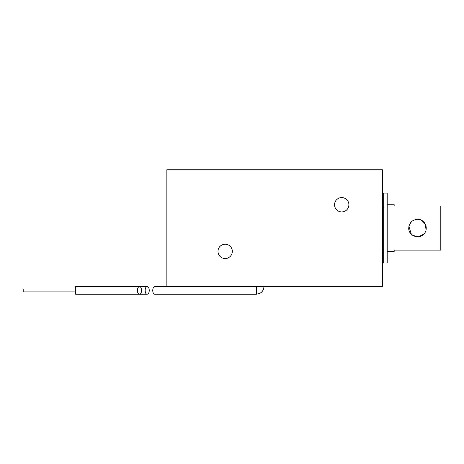 <?xml version="1.0" encoding="UTF-8"?>
<svg xmlns="http://www.w3.org/2000/svg" width="464" height="464" viewBox="0 0 464 464"><rect width="100%" height="100%" fill="white"/><g stroke="black" fill="none" stroke-linecap="round" stroke-linejoin="round"><path stroke-width="0.7" d="M263.912 286.642L154.808 286.642C153.543 286.868 152.853 288.132 152.726 290.429C152.853 292.726 153.543 293.99 154.808 294.217L256.331 294.217L259.666 293.445L261.116 292.517C262.931 290.974 263.859 289.02 263.912 286.642L263.912 285.928M225.15 258.547A7.169 7.169 0 0 1 218.944 247.793A7.169 7.169 0 0 1 231.356 247.793A7.169 7.169 0 0 1 225.15 258.547M341.719 211.92A7.169 7.169 0 0 1 335.513 201.167A7.169 7.169 0 0 1 347.925 201.167A7.169 7.169 0 0 1 341.719 211.92M382.516 286.352L382.516 169.783L166.866 169.783L166.866 286.352L382.516 286.352M137.402 290.429C137.524 288.132 138.22 286.868 139.484 286.642C142.164 286.456 142.164 294.402 139.484 294.217C138.22 293.99 137.524 292.726 137.402 290.429M147.181 294.217C144.501 294.402 144.501 286.456 147.181 286.642C148.445 286.868 149.141 288.132 149.269 290.429C149.141 292.726 148.445 293.99 147.181 294.217L75.655 294.217L75.655 286.642L139.484 286.642M23.2 288.973L75.655 288.973L23.2 288.973L23.2 291.885L75.655 291.885L23.2 291.885M147.181 286.642L75.655 286.642M383.682 263.036L383.682 193.094L387.179 193.094L387.179 263.036L383.682 263.036M411.319 221.873L409.399 224.744M408.923 226.299L411.307 234.25M412.618 235.329L418.395 236.762L423.736 234.181M426.056 229.79L425.21 223.967L420.929 220.029M417.484 236.808A8.741 8.741 0 0 0 424.746 232.94M426.23 228.062A8.741 8.741 0 0 0 417.484 219.321C425.007 218.915 429.217 229.245 423.667 234.25C418.673 239.801 408.326 235.573 408.743 228.068C409.265 222.743 412.177 219.832 417.484 219.321M387.179 251.378L394.174 251.378L394.174 250.113L440.8 250.113L440.8 206.016L394.174 206.016L394.174 204.752L387.179 204.752M382.516 249.632L383.682 249.632M256.331 294.217L256.331 286.352M248.756 286.642L248.762 286.352M75.655 294.217L139.484 294.217M382.516 206.503L383.682 206.503"/></g></svg>

